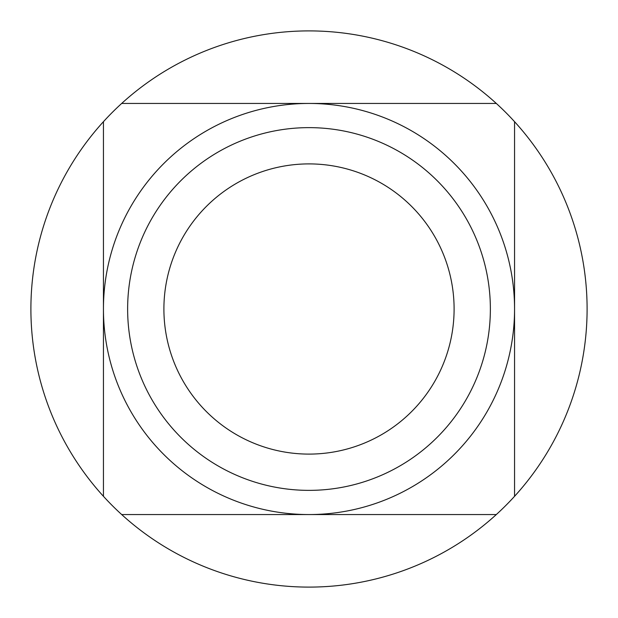 <?xml version="1.0" encoding="UTF-8"?>
<svg xmlns="http://www.w3.org/2000/svg" width="618" height="618" viewBox="0 0 618 618"><rect width="100%" height="100%" fill="white"/><g stroke="black" fill="none" stroke-linecap="round" stroke-linejoin="round"><path stroke-width="0.93" d="M121.684 514.555L309 514.555A205.555 205.555 0 0 0 514.555 309A205.555 205.555 0 0 0 309 103.445A205.555 205.555 0 0 0 103.445 309A205.555 205.555 0 0 0 309 514.555L496.316 514.555A278.1 278.1 0 0 0 309 30.9A278.1 278.1 0 0 0 121.684 514.555A278.1 278.1 0 0 0 496.316 514.555M309 454.099A145.099 145.099 0 0 0 454.099 309A145.099 145.099 0 0 0 309 163.901A145.099 145.099 0 0 0 163.901 309A145.099 145.099 0 0 0 309 454.099M309 490.368A181.368 181.368 0 0 0 490.368 309A181.368 181.368 0 0 0 309 127.632A181.368 181.368 0 0 0 127.632 309A181.368 181.368 0 0 0 309 490.368M496.316 103.445L121.684 103.445M103.445 121.684L103.445 496.316M514.555 496.316L514.555 121.684"/></g></svg>
